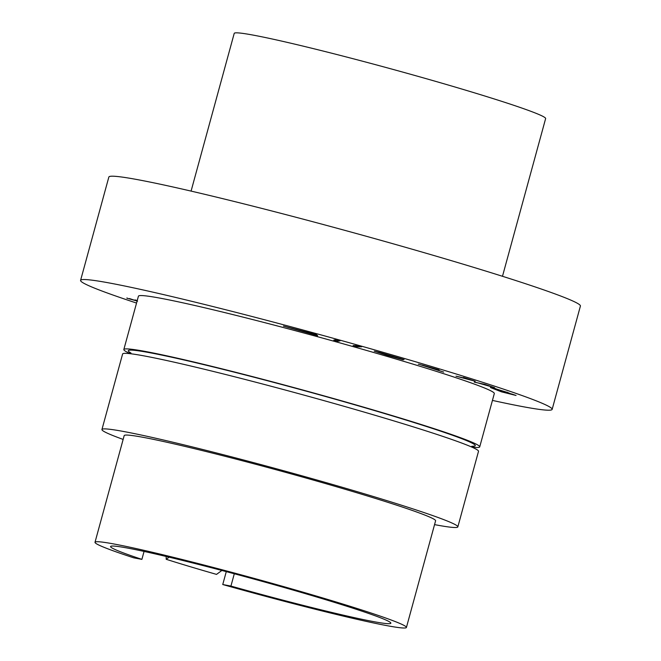 <?xml version="1.0" encoding="UTF-8"?>
<svg xmlns="http://www.w3.org/2000/svg" width="661" height="661" viewBox="0 0 661 661"><rect width="100%" height="100%" fill="white"/><g stroke="black" fill="none" stroke-linecap="round" stroke-linejoin="round"><path stroke-width="0.99" d="M123.144 439.425A184.485 8.18 15.3 0 1 101.943 429.526A184.485 8.18 15.3 0 1 367.59 494.767A184.485 8.18 15.3 0 1 457.842 526.883A184.485 8.18 15.3 0 1 434.55 524.619M101.943 429.526L122.616 353.966A184.485 8.18 15.3 0 1 388.263 419.214A184.485 8.18 15.3 0 1 478.506 451.331L457.842 526.883M129.911 353.486A184.485 8.18 15.3 0 1 123.83 349.529A184.485 8.18 15.3 0 1 389.478 414.769A184.485 8.18 15.3 0 1 479.721 446.886A184.485 8.18 15.3 0 1 472.466 447.2M123.83 349.529L138.422 296.194A184.485 8.18 15.3 0 1 404.069 361.435A184.485 8.18 15.3 0 1 494.312 393.551L479.721 446.886M136.538 303.052A244.446 10.84 15.3 0 1 80.584 280.371A244.446 10.84 15.3 0 1 432.575 366.822A244.446 10.84 15.3 0 1 552.15 409.374A244.446 10.84 15.3 0 1 492.437 400.409M80.584 280.371L108.85 177.041A244.446 10.84 15.3 0 1 460.841 263.491A244.446 10.84 15.3 0 1 580.416 306.043L552.15 409.374M191.079 191.095L234.217 33.397A161.424 7.155 15.3 0 1 466.666 90.483A161.424 7.155 15.3 0 1 545.631 118.592L502.484 276.29M234.3 573.756L230.929 586.076L222.749 584.531L226.285 571.625M222.749 584.531A161.424 7.155 15.3 0 0 406.416 627.463A161.424 7.155 15.3 0 0 327.451 599.362A161.424 7.155 15.3 0 0 95.01 542.268A161.424 7.155 15.3 0 0 133.712 557.826L141.892 559.371A145.28 6.445 15.3 0 1 110.577 546.531A145.28 6.445 15.3 0 1 319.775 597.916A145.28 6.445 15.3 0 1 390.849 623.207A145.28 6.445 15.3 0 1 230.929 586.076M166.151 556.455L166.2 559.297A132.026 5.85 -164.7 0 0 189.724 566.535A132.026 5.85 -164.7 0 0 216.527 574.392L221.856 570.46M95.01 542.268L124.185 435.607A161.424 7.155 15.3 0 1 356.634 492.701A161.424 7.155 15.3 0 1 435.599 520.802L406.416 627.463M337.911 341.274L333.747 340.118L335.953 339.647L340.109 340.803L337.911 341.274L338.184 340.266M378.274 352.09L403.193 359.766L386.958 355.288L374.25 351.156L379.761 352.47L404.094 359.559L378.051 352.032M463.468 377.472L475.16 381.215L455.999 376.175L466.228 378.48L463.468 377.472M511.606 393.939L516.067 395.468L501.501 391.841L490.429 387.544L493.701 388.098L511.713 394.072M137.571 301.143L127.333 298.318L137.124 300.92M137.207 300.606L134.976 299.912L137.24 300.507M127.383 298.119L126.772 298.061M474.268 382.132L484.72 384.347L494.568 387.66L474.334 381.893M422.743 365.194L443.68 372.085L419.132 364.318L439.036 369.887L422.131 365.037M418.306 364.219L419.132 364.318M357.196 346.686L353.106 345.529L357.502 345.67L361.592 346.827L357.196 346.686L357.477 345.67M283.437 326.055L316.404 334.59L317.635 335.697L283.412 326.063M166.2 559.297L169.133 557.165M141.892 559.371L144.065 551.423M129.308 298.805L135.018 300.391L129.465 298.565M506.979 393.006C510.342 393.708 510.408 393.502 507.161 392.361L495.51 388.775C492.271 388.098 492.214 388.313 495.345 389.42L506.979 393.006C510.342 393.708 510.408 393.502 507.161 392.361L507.21 392.18M495.56 388.585L495.51 388.775C492.271 388.098 492.214 388.313 495.345 389.42M379.249 352.52L401.805 359.088L379.298 352.354M313.744 333.871L313.545 334.598M313.504 333.805L313.339 334.408M313.207 334.119L287.609 327.22L313.207 334.119M130.994 353.04A179.875 7.973 15.3 0 1 201.456 364.071A179.875 7.973 15.3 0 1 387.288 414.356A179.875 7.973 15.3 0 1 471.764 446.266M129.87 353.652L129.647 352.065M473.425 446.109L472.425 447.365"/></g></svg>
